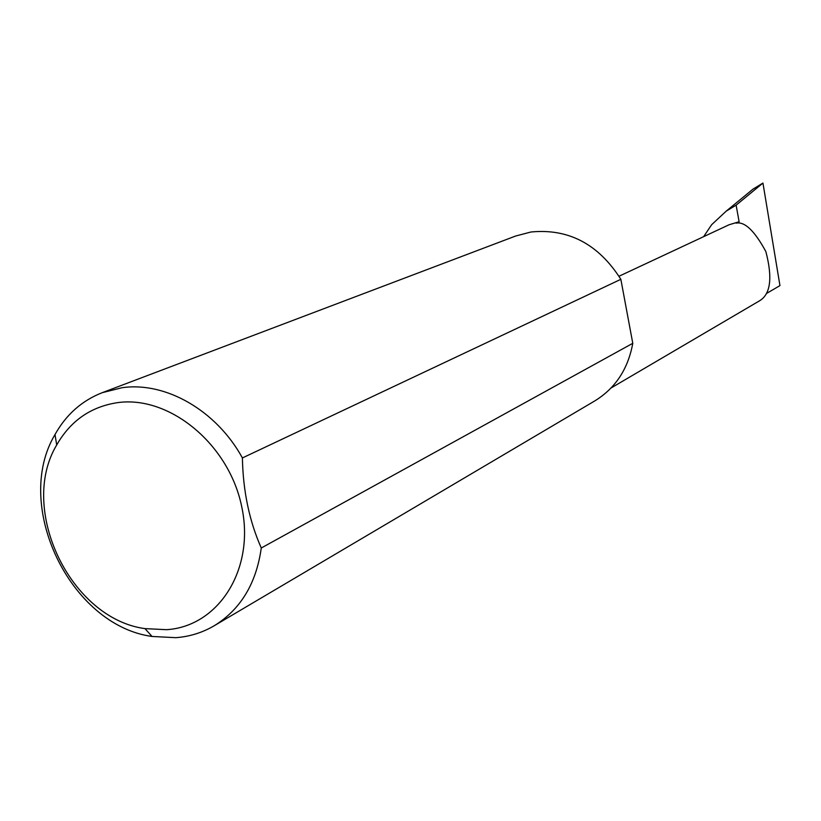 <?xml version="1.0" encoding="UTF-8"?>
<svg xmlns="http://www.w3.org/2000/svg" width="821" height="821" viewBox="0 0 821 821"><rect width="100%" height="100%" fill="white"/><g stroke="black" fill="none" stroke-linecap="round" stroke-linejoin="round"><path stroke-width="1.23" d="M703.618 236.674L711.633 224.718L726.205 211.141L736.129 205.147L739.105 221.752L736.16 223.148C744.709 221.352 754.612 230.824 765.86 251.575C772.725 277.857 770.601 294.277 759.497 300.835L611.05 387.994M166.591 629.686C218.684 626.433 255.177 569.138 241.743 506.783C229.1 444.346 169.598 395.25 117.588 402.639C90.813 406.693 70.524 420.804 56.711 444.951C18 509.236 70.596 618.675 144.968 628.619L166.591 629.686M261.273 547.997C256.285 583.536 240.594 609.459 214.189 625.766C202.407 632.663 189.63 636.634 175.858 637.681L152.039 636.46C70.206 625.366 12.541 505.367 55.007 434.535C66.142 414.626 81.874 400.679 102.184 392.695L122.011 387.728C165.544 381.355 216.405 410.418 242.4 457.944C243.037 490.989 249.317 521.007 261.273 547.997L632.775 343.311C628.086 368.988 615.442 388.179 594.835 400.884L214.189 625.766M102.184 392.695L515.619 236.027L531.002 231.994C568.543 228.341 598.488 244.114 620.85 279.314L242.4 457.944M739.105 221.752L729.058 224.769L619.034 276.225M744.955 195.747L752.98 189.148L762.945 183.062L779.95 285.616L766.28 293.59M736.129 205.147L762.945 183.062M632.775 343.311L620.85 279.314M144.968 628.619L152.039 636.46M56.711 444.951L55.007 434.535M726.205 211.141L752.98 189.148"/></g></svg>
